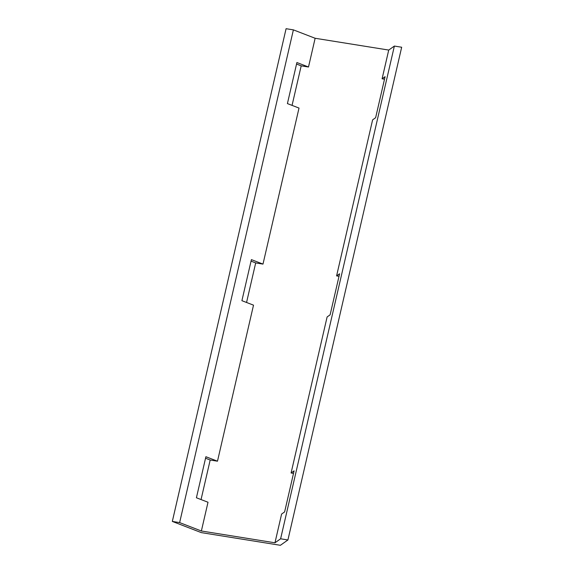 <?xml version="1.0" encoding="UTF-8"?>
<svg xmlns="http://www.w3.org/2000/svg" width="574" height="574" viewBox="0 0 574 574"><rect width="100%" height="100%" fill="white"/><g stroke="black" fill="none" stroke-linecap="round" stroke-linejoin="round"><path stroke-width="0.86" d="M394.367 46.064L401.671 47.233L287.918 539.962L280.392 545.3L201.316 532.622L172.329 521.429L286.082 28.7L293.386 29.87L315.133 38.264L388.727 50.067L394.367 46.064L280.614 538.792L287.918 539.962M172.329 521.429L179.633 522.598L293.386 29.87M179.633 522.598L201.374 530.993L274.968 542.796L280.614 538.792M274.968 542.796L281.604 514.053L284.618 511.915L294.096 470.852L291.083 472.99L327.108 316.963L330.115 314.825L339.6 273.762L336.586 275.9L339.012 276.288M205.542 458.231L210.184 460.018L217.489 461.195L253.514 305.16L241.912 300.683L251.398 259.62L262.992 264.097L299.018 108.07L287.416 103.593L296.894 62.53L308.496 67.007L315.133 38.264M262.992 264.097L255.688 262.928L251.046 261.134M336.586 275.9L372.612 119.866L375.618 117.735L385.097 76.672L382.09 78.81L388.727 50.067M201.374 530.993L208.01 502.25L196.416 497.773L205.894 456.717L217.489 461.195M255.688 262.928L246.562 302.476M210.184 460.018L201.058 499.567M292.058 105.386L301.192 65.838L296.55 64.044M291.083 472.99L293.515 473.378M382.09 78.81L384.515 79.198M301.192 65.838L308.496 67.007"/></g></svg>
